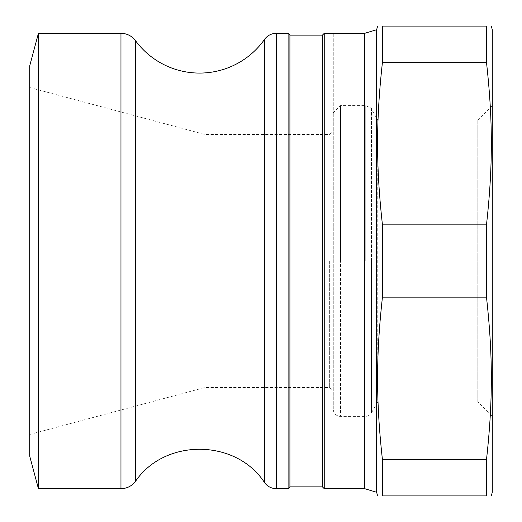<?xml version="1.0" encoding="UTF-8"?>
<svg xmlns="http://www.w3.org/2000/svg" width="522" height="522" viewBox="0 0 522 522"><rect width="100%" height="100%" fill="white"/><g stroke="black" fill="none" stroke-linecap="round" stroke-linejoin="round"><path stroke-width="0.39" stroke-dasharray="2.61 1.96" d="M289.912 35.137L289.912 486.863M288.105 33.33L288.105 488.67M322.433 35.137L322.433 486.863M324.24 488.67L324.24 33.33M329.663 261L329.663 387.487L329.663 261M333.277 409.17L333.277 112.83L333.277 409.17A7.23 7.23 90 0 0 340.507 416.393L340.507 261L340.507 416.393L365.243 416.393A7.23 7.23 90 0 0 371.501 412.785L371.501 261L371.501 412.785L377.758 401.94L377.758 120.06L377.758 401.94L477.832 401.94L477.832 120.06L477.832 401.94L492.285 416.393L492.285 105.607L492.285 416.393M205.048 261L205.048 387.487L205.048 261M29.715 65.85L29.715 456.15M486.478 459.765L486.478 495.9L382.45 495.9L382.45 459.765L486.478 459.765C492.964 401.49 492.964 355.41 486.478 297.135L382.45 297.135C375.964 355.41 375.964 401.49 382.45 459.765M486.478 224.865C492.964 166.59 492.964 120.51 486.478 62.235L382.45 62.235C375.964 120.51 375.964 166.59 382.45 224.865L486.478 224.865L486.478 297.135M382.45 62.235L382.45 26.1L486.478 26.1L486.478 62.235M376.643 29.715L376.643 492.285M382.45 224.865L382.45 297.135M492.285 29.715L492.285 492.285M38.426 33.33L38.426 488.67M364.656 488.67L364.656 33.33M276.314 33.33L276.314 488.67M340.507 261L340.507 105.607L340.507 261M365.243 261L365.243 105.607L365.243 261M371.501 261L371.501 109.215L371.501 261M264.504 39.444L264.504 482.556M135.524 40.69L135.524 481.31M120.967 33.33L120.967 488.67M29.715 434.467L205.048 387.487L329.663 387.487L333.277 391.095M29.715 87.533L205.048 134.513L329.663 134.513L333.277 130.905M492.285 105.607L477.832 120.06L377.758 120.06L371.501 109.215C372.251 108.602 370.17 107.395 365.243 105.607L340.507 105.607L333.277 112.778L333.271 33.33L333.277 112.83"/><path stroke-width="0.78" d="M289.912 35.137L322.433 35.137L322.433 486.863L289.912 486.863L289.912 35.137L288.105 33.33L276.314 33.33A14.453 14.453 -90 0 0 264.504 39.444A79.507 79.507 -90 0 1 135.524 40.69A18.068 18.068 -90 0 0 120.967 33.33L38.426 33.33L38.426 488.67L120.967 488.67L120.967 33.33M289.912 486.863L288.105 488.67L288.105 33.33M322.433 35.137L324.24 33.33L324.24 488.67L322.433 486.863M38.426 488.67L29.715 456.15L29.715 65.85L38.426 33.33M486.478 297.135C492.964 355.41 492.964 401.49 486.478 459.765L382.45 459.765C375.964 401.49 375.964 355.41 382.45 297.135L486.478 297.135L486.478 224.865L382.45 224.865C375.964 166.59 375.964 120.51 382.45 62.235L486.478 62.235C492.964 120.51 492.964 166.59 486.478 224.865M382.45 459.765L382.45 495.9C375.964 495.9 375.964 495.9 382.45 495.9C375.964 495.9 375.964 495.9 382.45 495.9L486.478 495.9C492.964 495.9 492.964 495.9 486.478 495.9C492.964 495.9 492.964 495.9 486.478 495.9L486.478 459.765M486.478 62.235L486.478 26.1C492.964 26.1 492.964 26.1 486.478 26.1C492.964 26.1 492.964 26.1 486.478 26.1L382.45 26.1C375.964 26.1 375.964 26.1 382.45 26.1C375.964 26.1 375.964 26.1 382.45 26.1L382.45 62.235M377.608 495.9L376.643 492.285L376.643 29.715L377.608 26.1M382.45 297.135L382.45 224.865M491.319 495.9L492.285 492.285L492.285 29.715L491.319 26.1M376.643 29.715L364.656 33.33L364.656 488.67L324.24 488.67M288.105 488.67L276.314 488.67L276.314 33.33M120.967 488.67C126.99 488.527 131.838 486.073 135.524 481.31C164.841 438.069 236.016 438.741 264.504 482.556L264.504 39.444M135.524 481.31L135.524 40.69M364.656 33.33L324.24 33.33M376.643 492.285L364.656 488.67M264.504 482.556C267.447 486.504 271.381 488.546 276.314 488.67"/></g></svg>
